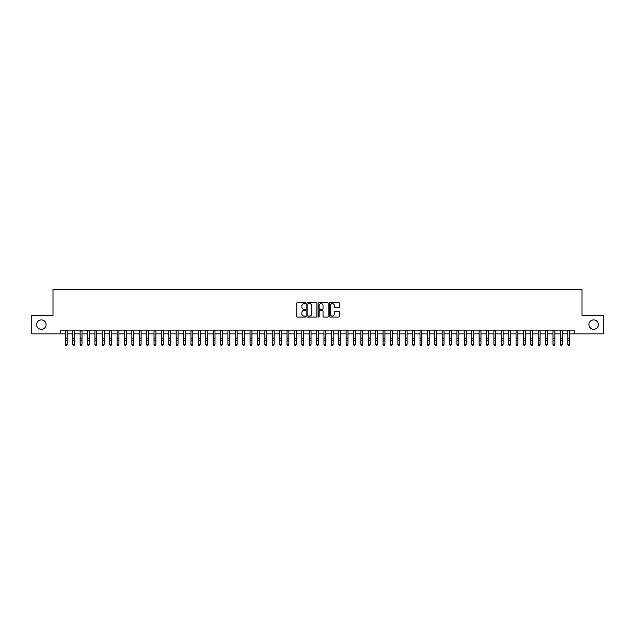<?xml version="1.0" encoding="UTF-8"?>
<svg xmlns="http://www.w3.org/2000/svg" width="635" height="635" viewBox="0 0 635 635"><rect width="100%" height="100%" fill="white"/><g stroke="black" fill="none" stroke-linecap="round" stroke-linejoin="round"><path stroke-width="0.95" d="M305.681 303.093A0.508 0.508 0 0 0 305.173 302.585L297.466 302.585A0.722 0.722 0 0 0 296.743 303.316L296.743 316.365A0.722 0.722 0 0 0 297.466 317.095L305.173 317.095A0.508 0.508 0 0 0 305.681 316.587A0.508 0.508 0 0 0 305.173 316.079L304.173 316.079A2.318 2.318 0 0 1 301.855 313.753L301.855 312.666A2.318 2.318 0 0 1 304.173 310.348L305.173 310.348A0.508 0.508 0 0 0 305.681 309.84A0.508 0.508 0 0 0 305.173 309.332L304.173 309.332A2.318 2.318 0 0 1 301.855 307.015L301.855 305.927A2.318 2.318 0 0 1 304.173 303.601L305.173 303.601A0.508 0.508 0 0 0 305.681 303.093M588.915 324.62A4.731 4.731 0 0 0 593.646 329.343A4.731 4.731 0 0 0 598.376 324.62A4.731 4.731 0 0 0 593.646 319.889A4.731 4.731 0 0 0 588.915 324.62M36.624 324.62A4.731 4.731 0 0 0 41.354 329.343A4.731 4.731 0 0 0 46.085 324.62A4.731 4.731 0 0 0 41.354 319.889A4.731 4.731 0 0 0 36.624 324.62M338.693 307.705A0.722 0.722 0 0 0 339.423 306.975L339.423 303.316A0.722 0.722 0 0 0 338.693 302.585L330.137 302.585A0.722 0.722 0 0 0 329.414 303.316L329.414 316.365A0.722 0.722 0 0 0 330.137 317.095L338.693 317.095A0.722 0.722 0 0 0 339.423 316.365L339.423 311.944A0.722 0.722 0 0 0 338.693 311.221L335.034 311.221A0.722 0.722 0 0 0 334.304 311.944L334.304 314.135A1.937 1.937 0 0 1 332.367 316.079A1.937 1.937 0 0 1 330.43 314.135L330.43 305.546A1.937 1.937 0 0 1 332.367 303.601A1.937 1.937 0 0 1 334.304 305.546L334.304 306.975A0.722 0.722 0 0 0 335.034 307.705L338.693 307.705M60.754 333.851L31.75 333.851L31.75 315.381L52.991 315.381L52.991 289.52L582.009 289.52L582.009 315.381L603.25 315.381L603.25 333.851L574.246 333.851L574.246 330.16L60.754 330.16L60.754 333.851L65.365 333.851M316.865 303.316A0.722 0.722 0 0 0 316.143 302.585L307.586 302.585A0.722 0.722 0 0 0 306.856 303.316L306.856 316.365A0.722 0.722 0 0 0 307.586 317.095L316.143 317.095A0.722 0.722 0 0 0 316.865 316.365L316.865 303.316M318.857 302.585L327.414 302.585A0.722 0.722 0 0 1 328.144 303.316L328.144 316.365A0.722 0.722 0 0 1 327.414 317.095L323.755 317.095A0.722 0.722 0 0 1 323.032 316.365L323.032 311.071A0.722 0.722 0 0 0 322.302 310.348L319.873 310.348A0.722 0.722 0 0 0 319.151 311.071L319.151 316.587A0.508 0.508 0 0 1 318.643 317.095A0.508 0.508 0 0 1 318.135 316.587L318.135 303.316A0.722 0.722 0 0 1 318.857 302.585M67.215 333.851L72.755 333.851M74.605 333.851L80.145 333.851M81.994 333.851L87.535 333.851M89.384 333.851L94.925 333.851M96.766 333.851L102.306 333.851M104.156 333.851L109.696 333.851M111.546 333.851L117.086 333.851M118.935 333.851L124.476 333.851M126.325 333.851L131.866 333.851M133.715 333.851L139.255 333.851M141.097 333.851L146.637 333.851M148.487 333.851L154.027 333.851M155.877 333.851L161.417 333.851M163.266 333.851L168.807 333.851M170.656 333.851L176.197 333.851M178.046 333.851L183.586 333.851M185.428 333.851L190.968 333.851M192.818 333.851L198.358 333.851M200.208 333.851L205.748 333.851M207.597 333.851L213.138 333.851M214.987 333.851L220.528 333.851M222.377 333.851L227.917 333.851M229.759 333.851L235.299 333.851M237.149 333.851L242.689 333.851M244.538 333.851L250.079 333.851M251.928 333.851L257.469 333.851M259.318 333.851L264.858 333.851M266.708 333.851L272.248 333.851M274.09 333.851L279.63 333.851M281.48 333.851L287.02 333.851M288.869 333.851L294.41 333.851M296.259 333.851L301.8 333.851M303.649 333.851L309.189 333.851M311.039 333.851L316.579 333.851M318.421 333.851L323.961 333.851M325.811 333.851L331.351 333.851M333.2 333.851L338.741 333.851M340.59 333.851L346.131 333.851M347.98 333.851L353.52 333.851M355.37 333.851L360.91 333.851M362.752 333.851L368.292 333.851M370.141 333.851L375.682 333.851M377.531 333.851L383.072 333.851M384.921 333.851L390.462 333.851M392.311 333.851L397.851 333.851M399.701 333.851L405.241 333.851M407.083 333.851L412.623 333.851M414.472 333.851L420.013 333.851M421.862 333.851L427.403 333.851M429.252 333.851L434.792 333.851M436.642 333.851L442.182 333.851M444.032 333.851L449.572 333.851M451.414 333.851L456.954 333.851M458.803 333.851L464.344 333.851M466.193 333.851L471.734 333.851M473.583 333.851L479.123 333.851M480.973 333.851L486.513 333.851M488.363 333.851L493.903 333.851M495.744 333.851L501.285 333.851M503.134 333.851L508.675 333.851M510.524 333.851L516.064 333.851M517.914 333.851L523.454 333.851M525.304 333.851L530.844 333.851M532.694 333.851L538.234 333.851M540.075 333.851L545.616 333.851M547.465 333.851L553.006 333.851M554.855 333.851L560.395 333.851M562.245 333.851L567.785 333.851M569.635 333.851L574.246 333.851M308.38 303.601A0.508 0.508 0 0 0 307.872 304.109L307.872 315.571A0.508 0.508 0 0 0 308.38 316.079L309.435 316.079A2.318 2.318 0 0 0 311.753 313.753L311.753 305.927A2.318 2.318 0 0 0 309.435 303.601L308.38 303.601M323.032 305.578A1.937 1.937 0 0 0 321.088 303.641A1.937 1.937 0 0 0 319.151 305.578L319.151 308.61A0.722 0.722 0 0 0 319.873 309.332L322.302 309.332A0.722 0.722 0 0 0 323.032 308.61L323.032 305.578M67.215 330.16L67.215 344.662L66.659 345.48L65.921 345.313L66.659 345.48M65.365 330.16L65.365 344.257L67.215 344.257L66.659 345.313M65.921 345.48L65.365 344.662L65.921 345.313M72.755 344.662L73.311 345.48L72.755 344.257L74.605 344.257L74.049 345.48L73.311 345.313L74.049 345.48M80.145 344.662L80.701 345.48L80.145 344.257L81.994 344.257L81.439 345.48L80.701 345.313L81.439 345.48M87.535 344.662L88.09 345.48L87.535 344.257L89.384 344.257L88.829 345.48L88.09 345.313L88.829 345.48M94.925 344.662L95.472 345.48L94.925 344.257L96.766 344.257L96.218 345.48L95.472 345.313L96.218 345.48M74.605 330.16L74.605 344.257L74.049 345.313M72.755 330.16L72.755 344.257L73.311 345.313M81.994 330.16L81.994 344.257L81.439 345.313M80.145 330.16L80.145 344.257L80.701 345.313M89.384 330.16L89.384 344.257L88.829 345.313M87.535 330.16L87.535 344.257L88.09 345.313M96.766 330.16L96.766 344.257L96.218 345.313M94.925 330.16L94.925 344.257L95.472 345.313M102.306 344.662L102.862 345.48L102.306 344.257L104.156 344.257L103.6 345.48L102.862 345.313L103.6 345.48M104.156 330.16L104.156 344.257L103.6 345.313M102.306 330.16L102.306 344.257L102.862 345.313M109.696 344.662L110.252 345.48L109.696 344.257L111.546 344.257L110.99 345.48L110.252 345.313L110.99 345.48M111.546 330.16L111.546 344.257L110.99 345.313M109.696 330.16L109.696 344.257L110.252 345.313M117.086 344.662L117.642 345.48L117.086 344.257L118.935 344.257L118.38 345.48L117.642 345.313L118.38 345.48M118.935 330.16L118.935 344.257L118.38 345.313M117.086 330.16L117.086 344.257L117.642 345.313M124.476 344.662L125.031 345.48L124.476 344.257L126.325 344.257L125.77 345.48L125.031 345.313L125.77 345.48M126.325 330.16L126.325 344.257L125.77 345.313M124.476 330.16L124.476 344.257L125.031 345.313M131.866 344.662L132.421 345.48L131.866 344.257L133.715 344.257L133.159 345.48L132.421 345.313L133.159 345.48M133.715 330.16L133.715 344.257L133.159 345.313M131.866 330.16L131.866 344.257L132.421 345.313M139.255 344.662L139.803 345.48L139.255 344.257L141.097 344.257L140.549 345.48L139.803 345.313L140.549 345.48M141.097 330.16L141.097 344.257L140.549 345.313M139.255 330.16L139.255 344.257L139.803 345.313M146.637 344.662L147.193 345.48L146.637 344.257L148.487 344.257L147.931 345.48L147.193 345.313L147.931 345.48M148.487 330.16L148.487 344.257L147.931 345.313M146.637 330.16L146.637 344.257L147.193 345.313M154.027 344.662L154.583 345.48L154.027 344.257L155.877 344.257L155.321 345.48L154.583 345.313L155.321 345.48M155.877 330.16L155.877 344.257L155.321 345.313M154.027 330.16L154.027 344.257L154.583 345.313M163.266 330.16L163.266 344.662L162.711 345.48L161.973 345.313L162.711 345.48M161.417 330.16L161.417 344.257L163.266 344.257L162.711 345.313M161.417 344.662L161.973 345.313M170.656 330.16L170.656 344.662L170.101 345.48L169.362 345.313L170.101 345.48M168.807 330.16L168.807 344.257L170.656 344.257L170.101 345.313M168.807 344.662L169.362 345.313M176.197 344.662L176.752 345.48L176.197 344.257L178.046 344.257L177.49 345.48L176.752 345.313L177.49 345.48M178.046 330.16L178.046 344.257L177.49 345.313M176.197 330.16L176.197 344.257L176.752 345.313M183.586 344.662L184.134 345.48L183.586 344.257L185.428 344.257L184.88 345.48L184.134 345.313L184.88 345.48M185.428 330.16L185.428 344.257L184.88 345.313M183.586 330.16L183.586 344.257L184.134 345.313M190.968 344.662L191.524 345.48L190.968 344.257L192.818 344.257L192.262 345.48L191.524 345.313L192.262 345.48M192.818 330.16L192.818 344.257L192.262 345.313M190.968 330.16L190.968 344.257L191.524 345.313M198.358 344.662L198.914 345.48L198.358 344.257L200.208 344.257L199.652 345.48L198.914 345.313L199.652 345.48M200.208 330.16L200.208 344.257L199.652 345.313M198.358 330.16L198.358 344.257L198.914 345.313M205.748 344.662L206.304 345.48L205.748 344.257L207.597 344.257L207.042 345.48L206.304 345.313L207.042 345.48M207.597 330.16L207.597 344.257L207.042 345.313M205.748 330.16L205.748 344.257L206.304 345.313M213.138 344.662L213.693 345.48L213.138 344.257L214.987 344.257L214.432 345.48L213.693 345.313L214.432 345.48M214.987 330.16L214.987 344.257L214.432 345.313M213.138 330.16L213.138 344.257L213.693 345.313M220.528 344.662L221.083 345.48L220.528 344.257L222.377 344.257L221.821 345.48L221.083 345.313L221.821 345.48M222.377 330.16L222.377 344.257L221.821 345.313M220.528 330.16L220.528 344.257L221.083 345.313M227.917 344.662L228.465 345.48L227.917 344.257L229.759 344.257L229.211 345.48L228.465 345.313L229.211 345.48M229.759 330.16L229.759 344.257L229.211 345.313M227.917 330.16L227.917 344.257L228.465 345.313M235.299 344.662L235.855 345.48L235.299 344.257L237.149 344.257L236.593 345.48L235.855 345.313L236.593 345.48M242.689 344.662L243.245 345.48L242.689 344.257L244.538 344.257L243.983 345.48L243.245 345.313L243.983 345.48M250.079 344.662L250.634 345.48L250.079 344.257L251.928 344.257L251.373 345.48L250.634 345.313L251.373 345.48M237.149 330.16L237.149 344.257L236.593 345.313M235.299 330.16L235.299 344.257L235.855 345.313M244.538 330.16L244.538 344.257L243.983 345.313M242.689 330.16L242.689 344.257L243.245 345.313M251.928 330.16L251.928 344.257L251.373 345.313M250.079 330.16L250.079 344.257L250.634 345.313M257.469 344.662L258.024 345.48L257.469 344.257L259.318 344.257L258.762 345.48L258.024 345.313L258.762 345.48M259.318 330.16L259.318 344.257L258.762 345.313M257.469 330.16L257.469 344.257L258.024 345.313M264.858 344.662L265.414 345.48L264.858 344.257L266.708 344.257L266.152 345.48L265.414 345.313L266.152 345.48M266.708 330.16L266.708 344.257L266.152 345.313M264.858 330.16L264.858 344.257L265.414 345.313M272.248 344.662L272.796 345.48L272.248 344.257L274.09 344.257L273.542 345.48L272.796 345.313L273.542 345.48M274.09 330.16L274.09 344.257L273.542 345.313M272.248 330.16L272.248 344.257L272.796 345.313M279.63 344.662L280.186 345.48L279.63 344.257L281.48 344.257L280.924 345.48L280.186 345.313L280.924 345.48M281.48 330.16L281.48 344.257L280.924 345.313M279.63 330.16L279.63 344.257L280.186 345.313M287.02 344.662L287.576 345.48L287.02 344.257L288.869 344.257L288.314 345.48L287.576 345.313L288.314 345.48M294.41 344.662L294.965 345.48L294.41 344.257L296.259 344.257L295.704 345.48L294.965 345.313L295.704 345.48M301.8 344.662L302.355 345.48L301.8 344.257L303.649 344.257L303.093 345.48L302.355 345.313L303.093 345.48M288.869 330.16L288.869 344.257L288.314 345.313M287.02 330.16L287.02 344.257L287.576 345.313M296.259 330.16L296.259 344.257L295.704 345.313M294.41 330.16L294.41 344.257L294.965 345.313M303.649 330.16L303.649 344.257L303.093 345.313M301.8 330.16L301.8 344.257L302.355 345.313M309.189 344.662L309.745 345.48L309.189 344.257L311.039 344.257L310.483 345.48L309.745 345.313L310.483 345.48M311.039 330.16L311.039 344.257L310.483 345.313M309.189 330.16L309.189 344.257L309.745 345.313M316.579 344.662L317.127 345.48L316.579 344.257L318.421 344.257L317.873 345.48L317.127 345.313L317.873 345.48M318.421 330.16L318.421 344.257L317.873 345.313M316.579 330.16L316.579 344.257L317.127 345.313M323.961 344.662L324.517 345.48L323.961 344.257L325.811 344.257L325.255 345.48L324.517 345.313L325.255 345.48M325.811 330.16L325.811 344.257L325.255 345.313M323.961 330.16L323.961 344.257L324.517 345.313M331.351 344.662L331.907 345.48L331.351 344.257L333.2 344.257L332.645 345.48L331.907 345.313L332.645 345.48M333.2 330.16L333.2 344.257L332.645 345.313M331.351 330.16L331.351 344.257L331.907 345.313M338.741 344.662L339.296 345.48L338.741 344.257L340.59 344.257L340.035 345.48L339.296 345.313L340.035 345.48M340.59 330.16L340.59 344.257L340.035 345.313M338.741 330.16L338.741 344.257L339.296 345.313M346.131 344.662L346.686 345.48L346.131 344.257L347.98 344.257L347.424 345.48L346.686 345.313L347.424 345.48M347.98 330.16L347.98 344.257L347.424 345.313M346.131 330.16L346.131 344.257L346.686 345.313M353.52 344.662L354.076 345.48L353.52 344.257L355.37 344.257L354.814 345.48L354.076 345.313L354.814 345.48M355.37 330.16L355.37 344.257L354.814 345.313M353.52 330.16L353.52 344.257L354.076 345.313M360.91 344.662L361.458 345.48L360.91 344.257L362.752 344.257L362.204 345.48L361.458 345.313L362.204 345.48M362.752 330.16L362.752 344.257L362.204 345.313M360.91 330.16L360.91 344.257L361.458 345.313M368.292 344.662L368.848 345.48L368.292 344.257L370.141 344.257L369.586 345.48L368.848 345.313L369.586 345.48M370.141 330.16L370.141 344.257L369.586 345.313M368.292 330.16L368.292 344.257L368.848 345.313M375.682 344.662L376.237 345.48L375.682 344.257L377.531 344.257L376.976 345.48L376.237 345.313L376.976 345.48M377.531 330.16L377.531 344.257L376.976 345.313M375.682 330.16L375.682 344.257L376.237 345.313M383.072 344.662L383.627 345.48L383.072 344.257L384.921 344.257L384.365 345.48L383.627 345.313L384.365 345.48M384.921 330.16L384.921 344.257L384.365 345.313M383.072 330.16L383.072 344.257L383.627 345.313M390.462 344.662L391.017 345.48L390.462 344.257L392.311 344.257L391.755 345.48L391.017 345.313L391.755 345.48M392.311 330.16L392.311 344.257L391.755 345.313M390.462 330.16L390.462 344.257L391.017 345.313M397.851 344.662L398.407 345.48L397.851 344.257L399.701 344.257L399.145 345.48L398.407 345.313L399.145 345.48M399.701 330.16L399.701 344.257L399.145 345.313M397.851 330.16L397.851 344.257L398.407 345.313M405.241 344.662L405.789 345.48L405.241 344.257L407.083 344.257L406.535 345.48L405.789 345.313L406.535 345.48M407.083 330.16L407.083 344.257L406.535 345.313M405.241 330.16L405.241 344.257L405.789 345.313M412.623 344.662L413.179 345.48L412.623 344.257L414.472 344.257L413.917 345.48L413.179 345.313L413.917 345.48M414.472 330.16L414.472 344.257L413.917 345.313M412.623 330.16L412.623 344.257L413.179 345.313M420.013 344.662L420.568 345.48L420.013 344.257L421.862 344.257L421.307 345.48L420.568 345.313L421.307 345.48M421.862 330.16L421.862 344.257L421.307 345.313M420.013 330.16L420.013 344.257L420.568 345.313M427.403 344.662L427.958 345.48L427.403 344.257L429.252 344.257L428.696 345.48L427.958 345.313L428.696 345.48M429.252 330.16L429.252 344.257L428.696 345.313M427.403 330.16L427.403 344.257L427.958 345.313M434.792 344.662L435.348 345.48L434.792 344.257L436.642 344.257L436.086 345.48L435.348 345.313L436.086 345.48M436.642 330.16L436.642 344.257L436.086 345.313M434.792 330.16L434.792 344.257L435.348 345.313M442.182 344.662L442.738 345.48L442.182 344.257L444.032 344.257L443.476 345.48L442.738 345.313L443.476 345.48M444.032 330.16L444.032 344.257L443.476 345.313M442.182 330.16L442.182 344.257L442.738 345.313M449.572 344.662L450.12 345.48L449.572 344.257L451.414 344.257L450.866 345.48L450.12 345.313L450.866 345.48M451.414 330.16L451.414 344.257L450.866 345.313M449.572 330.16L449.572 344.257L450.12 345.313M456.954 344.662L457.51 345.48L456.954 344.257L458.803 344.257L458.248 345.48L457.51 345.313L458.248 345.48M464.344 344.662L464.899 345.48L464.344 344.257L466.193 344.257L465.638 345.48L464.899 345.313L465.638 345.48M471.734 344.662L472.289 345.48L471.734 344.257L473.583 344.257L473.027 345.48L472.289 345.313L473.027 345.48M479.123 344.662L479.679 345.48L479.123 344.257L480.973 344.257L480.417 345.48L479.679 345.313L480.417 345.48M486.513 344.662L487.069 345.48L486.513 344.257L488.363 344.257L487.807 345.48L487.069 345.313L487.807 345.48M493.903 344.662L494.451 345.48L493.903 344.257L495.744 344.257L495.197 345.48L494.451 345.313L495.197 345.48M458.803 330.16L458.803 344.257L458.248 345.313M456.954 330.16L456.954 344.257L457.51 345.313M466.193 330.16L466.193 344.257L465.638 345.313M464.344 330.16L464.344 344.257L464.899 345.313M473.583 330.16L473.583 344.257L473.027 345.313M471.734 330.16L471.734 344.257L472.289 345.313M480.973 330.16L480.973 344.257L480.417 345.313M479.123 330.16L479.123 344.257L479.679 345.313M488.363 330.16L488.363 344.257L487.807 345.313M486.513 330.16L486.513 344.257L487.069 345.313M495.744 330.16L495.744 344.257L495.197 345.313M493.903 330.16L493.903 344.257L494.451 345.313M501.285 344.662L501.84 345.48L501.285 344.257L503.134 344.257L502.579 345.48L501.84 345.313L502.579 345.48M503.134 330.16L503.134 344.257L502.579 345.313M501.285 330.16L501.285 344.257L501.84 345.313M508.675 344.662L509.23 345.48L508.675 344.257L510.524 344.257L509.969 345.48L509.23 345.313L509.969 345.48M510.524 330.16L510.524 344.257L509.969 345.313M508.675 330.16L508.675 344.257L509.23 345.313M516.064 344.662L516.62 345.48L516.064 344.257L517.914 344.257L517.358 345.48L516.62 345.313L517.358 345.48M517.914 330.16L517.914 344.257L517.358 345.313M516.064 330.16L516.064 344.257L516.62 345.313M523.454 344.662L524.01 345.48L523.454 344.257L525.304 344.257L524.748 345.48L524.01 345.313L524.748 345.48M525.304 330.16L525.304 344.257L524.748 345.313M523.454 330.16L523.454 344.257L524.01 345.313M530.844 344.662L531.4 345.48L530.844 344.257L532.694 344.257L532.138 345.48L531.4 345.313L532.138 345.48M532.694 330.16L532.694 344.257L532.138 345.313M530.844 330.16L530.844 344.257L531.4 345.313M538.234 344.662L538.782 345.48L538.234 344.257L540.075 344.257L539.528 345.48L538.782 345.313L539.528 345.48M540.075 330.16L540.075 344.257L539.528 345.313M538.234 330.16L538.234 344.257L538.782 345.313M545.616 344.662L546.171 345.48L545.616 344.257L547.465 344.257L546.91 345.48L546.171 345.313L546.91 345.48M547.465 330.16L547.465 344.257L546.91 345.313M545.616 330.16L545.616 344.257L546.171 345.313M553.006 344.662L553.561 345.48L553.006 344.257L554.855 344.257L554.299 345.48L553.561 345.313L554.299 345.48M554.855 330.16L554.855 344.257L554.299 345.313M553.006 330.16L553.006 344.257L553.561 345.313M560.395 344.662L560.951 345.48L560.395 344.257L562.245 344.257L561.689 345.48L560.951 345.313L561.689 345.48M562.245 330.16L562.245 344.257L561.689 345.313M560.395 330.16L560.395 344.257L560.951 345.313M567.785 344.662L568.341 345.48L567.785 344.257L569.635 344.257L569.079 345.48L568.341 345.313L569.079 345.48M569.635 330.16L569.635 344.257L569.079 345.313M567.785 330.16L567.785 344.257L568.341 345.313M67.215 338.201L65.365 338.201M67.215 340.733L65.365 340.733M67.215 330.398L65.365 330.398M74.605 338.201L72.755 338.201M74.605 340.733L72.755 340.733M74.605 330.398L72.755 330.398M81.994 338.201L80.145 338.201M81.994 340.733L80.145 340.733M81.994 330.398L80.145 330.398M89.384 338.201L87.535 338.201M89.384 340.733L87.535 340.733M89.384 330.398L87.535 330.398M96.766 338.201L94.925 338.201M96.766 340.733L94.925 340.733M96.766 330.398L94.925 330.398M104.156 338.201L102.306 338.201M104.156 340.733L102.306 340.733M104.156 330.398L102.306 330.398M111.546 338.201L109.696 338.201M111.546 340.733L109.696 340.733M111.546 330.398L109.696 330.398M118.935 338.201L117.086 338.201M118.935 340.733L117.086 340.733M118.935 330.398L117.086 330.398M126.325 338.201L124.476 338.201M126.325 340.733L124.476 340.733M126.325 330.398L124.476 330.398M133.715 338.201L131.866 338.201M133.715 340.733L131.866 340.733M133.715 330.398L131.866 330.398M141.097 338.201L139.255 338.201M141.097 340.733L139.255 340.733M141.097 330.398L139.255 330.398M148.487 338.201L146.637 338.201M148.487 340.733L146.637 340.733M148.487 330.398L146.637 330.398M155.877 338.201L154.027 338.201M155.877 340.733L154.027 340.733M155.877 330.398L154.027 330.398M163.266 338.201L161.417 338.201M163.266 340.733L161.417 340.733M163.266 330.398L161.417 330.398M170.656 338.201L168.807 338.201M170.656 340.733L168.807 340.733M170.656 330.398L168.807 330.398M178.046 338.201L176.197 338.201M178.046 340.733L176.197 340.733M178.046 330.398L176.197 330.398M185.428 338.201L183.586 338.201M185.428 340.733L183.586 340.733M185.428 330.398L183.586 330.398M192.818 338.201L190.968 338.201M192.818 340.733L190.968 340.733M192.818 330.398L190.968 330.398M200.208 338.201L198.358 338.201M200.208 340.733L198.358 340.733M200.208 330.398L198.358 330.398M207.597 338.201L205.748 338.201M207.597 340.733L205.748 340.733M207.597 330.398L205.748 330.398M214.987 338.201L213.138 338.201M214.987 340.733L213.138 340.733M214.987 330.398L213.138 330.398M222.377 338.201L220.528 338.201M222.377 340.733L220.528 340.733M222.377 330.398L220.528 330.398M229.759 338.201L227.917 338.201M229.759 340.733L227.917 340.733M229.759 330.398L227.917 330.398M237.149 338.201L235.299 338.201M237.149 340.733L235.299 340.733M237.149 330.398L235.299 330.398M244.538 338.201L242.689 338.201M244.538 340.733L242.689 340.733M244.538 330.398L242.689 330.398M251.928 338.201L250.079 338.201M251.928 340.733L250.079 340.733M251.928 330.398L250.079 330.398M259.318 338.201L257.469 338.201M259.318 340.733L257.469 340.733M259.318 330.398L257.469 330.398M266.708 338.201L264.858 338.201M266.708 340.733L264.858 340.733M266.708 330.398L264.858 330.398M274.09 338.201L272.248 338.201M274.09 340.733L272.248 340.733M274.09 330.398L272.248 330.398M281.48 338.201L279.63 338.201M281.48 340.733L279.63 340.733M281.48 330.398L279.63 330.398M288.869 338.201L287.02 338.201M288.869 340.733L287.02 340.733M288.869 330.398L287.02 330.398M296.259 338.201L294.41 338.201M296.259 340.733L294.41 340.733M296.259 330.398L294.41 330.398M303.649 338.201L301.8 338.201M303.649 340.733L301.8 340.733M303.649 330.398L301.8 330.398M311.039 338.201L309.189 338.201M311.039 340.733L309.189 340.733M311.039 330.398L309.189 330.398M318.421 338.201L316.579 338.201M318.421 340.733L316.579 340.733M318.421 330.398L316.579 330.398M325.811 338.201L323.961 338.201M325.811 340.733L323.961 340.733M325.811 330.398L323.961 330.398M333.2 338.201L331.351 338.201M333.2 340.733L331.351 340.733M333.2 330.398L331.351 330.398M340.59 338.201L338.741 338.201M340.59 340.733L338.741 340.733M340.59 330.398L338.741 330.398M347.98 338.201L346.131 338.201M347.98 340.733L346.131 340.733M347.98 330.398L346.131 330.398M355.37 338.201L353.52 338.201M355.37 340.733L353.52 340.733M355.37 330.398L353.52 330.398M362.752 338.201L360.91 338.201M362.752 340.733L360.91 340.733M362.752 330.398L360.91 330.398M370.141 338.201L368.292 338.201M370.141 340.733L368.292 340.733M370.141 330.398L368.292 330.398M377.531 338.201L375.682 338.201M377.531 340.733L375.682 340.733M377.531 330.398L375.682 330.398M384.921 338.201L383.072 338.201M384.921 340.733L383.072 340.733M384.921 330.398L383.072 330.398M392.311 338.201L390.462 338.201M392.311 340.733L390.462 340.733M392.311 330.398L390.462 330.398M399.701 338.201L397.851 338.201M399.701 340.733L397.851 340.733M399.701 330.398L397.851 330.398M407.083 338.201L405.241 338.201M407.083 340.733L405.241 340.733M407.083 330.398L405.241 330.398M414.472 338.201L412.623 338.201M414.472 340.733L412.623 340.733M414.472 330.398L412.623 330.398M421.862 338.201L420.013 338.201M421.862 340.733L420.013 340.733M421.862 330.398L420.013 330.398M429.252 338.201L427.403 338.201M429.252 340.733L427.403 340.733M429.252 330.398L427.403 330.398M436.642 338.201L434.792 338.201M436.642 340.733L434.792 340.733M436.642 330.398L434.792 330.398M444.032 338.201L442.182 338.201M444.032 340.733L442.182 340.733M444.032 330.398L442.182 330.398M451.414 338.201L449.572 338.201M451.414 340.733L449.572 340.733M451.414 330.398L449.572 330.398M458.803 338.201L456.954 338.201M458.803 340.733L456.954 340.733M458.803 330.398L456.954 330.398M466.193 338.201L464.344 338.201M466.193 340.733L464.344 340.733M466.193 330.398L464.344 330.398M473.583 338.201L471.734 338.201M473.583 340.733L471.734 340.733M473.583 330.398L471.734 330.398M480.973 338.201L479.123 338.201M480.973 340.733L479.123 340.733M480.973 330.398L479.123 330.398M488.363 338.201L486.513 338.201M488.363 340.733L486.513 340.733M488.363 330.398L486.513 330.398M495.744 338.201L493.903 338.201M495.744 340.733L493.903 340.733M495.744 330.398L493.903 330.398M503.134 338.201L501.285 338.201M503.134 340.733L501.285 340.733M503.134 330.398L501.285 330.398M510.524 338.201L508.675 338.201M510.524 340.733L508.675 340.733M510.524 330.398L508.675 330.398M517.914 338.201L516.064 338.201M517.914 340.733L516.064 340.733M517.914 330.398L516.064 330.398M525.304 338.201L523.454 338.201M525.304 340.733L523.454 340.733M525.304 330.398L523.454 330.398M532.694 338.201L530.844 338.201M532.694 340.733L530.844 340.733M532.694 330.398L530.844 330.398M540.075 338.201L538.234 338.201M540.075 340.733L538.234 340.733M540.075 330.398L538.234 330.398M547.465 338.201L545.616 338.201M547.465 340.733L545.616 340.733M547.465 330.398L545.616 330.398M554.855 338.201L553.006 338.201M554.855 340.733L553.006 340.733M554.855 330.398L553.006 330.398M562.245 338.201L560.395 338.201M562.245 340.733L560.395 340.733M562.245 330.398L560.395 330.398M569.635 338.201L567.785 338.201M569.635 340.733L567.785 340.733M569.635 330.398L567.785 330.398"/></g></svg>

